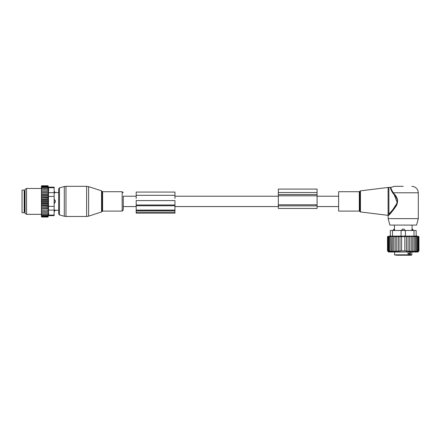 <?xml version="1.0" encoding="UTF-8"?>
<svg xmlns="http://www.w3.org/2000/svg" width="441" height="441" viewBox="0 0 441 441"><rect width="100%" height="100%" fill="white"/><g stroke="black" fill="none" stroke-linecap="round" stroke-linejoin="round"><path stroke-width="0.66" d="M136.186 196.228L123.265 196.228L123.265 209.999L123.265 206.57L136.186 206.57M54.138 191.427L55.428 192.568L58.659 192.568L58.659 188.88L58.659 213.918L58.659 210.23L55.428 210.23L54.353 211.371L54.353 209.96L55.357 210.214A1.725 1.24 180 0 1 54.353 210.886L54.138 210.886M55.357 201.945A1.725 1.196 180 0 1 54.353 202.595L54.353 203.555L55.428 201.399L54.353 199.244L54.138 202.595M55.357 192.585L54.353 192.838L55.357 192.585A1.725 1.24 0 0 0 54.353 191.912L54.138 192.838M54.353 191.427L54.138 191.912M54.138 209.96L55.357 210.214M24.205 190.093L24.205 212.705L22.05 212.705L22.05 190.093L24.205 190.093M41.432 213.924L41.432 213.378L41.862 213.924L41.432 213.924L41.862 214.916L41.432 214.916L41.862 215.726L41.432 215.726L41.862 216.349L41.443 216.349L41.862 217.038L41.432 216.691L41.432 215.897M48.251 198.858L48.251 200.55L41.432 200.55L41.432 198.858L48.251 198.858L48.003 185.76L48.4 187.144L54.138 187.144L54.138 215.655L48.4 215.655L48.003 217.038L48.251 211.465L41.432 211.465L41.432 213.378M41.432 211.465L41.432 204.514L41.862 204.988L48.003 204.988L48.251 205.6L48.003 206.724L41.432 206.945M48.251 200.55L48.251 203.94L41.432 203.94L41.432 204.514M41.432 203.94L41.432 202.772L41.862 203.207L48.003 203.207M48.251 202.248L41.432 202.248L41.432 202.772M41.432 202.248L41.432 201.013L41.862 201.399L48.003 201.399M41.432 200.55L41.432 201.013M41.432 198.858L41.432 197.529L48.003 197.811M41.432 186.901L41.862 186.449L41.443 186.449L41.862 185.76L41.432 186.108L41.432 197.529M41.432 215.726L41.432 215.252M41.432 214.916L41.432 214.414M41.432 212.744L41.862 212.744L41.432 212.165M48.003 212.744L41.862 212.744M48.251 211.465L41.432 211.443M41.432 210.842L41.862 211.421M41.432 210.153L48.251 210.153L48.003 211.421M48.251 210.153L41.432 210.048M41.432 209.398L41.862 209.96M41.432 208.725L48.251 208.725L48.003 209.96M48.251 208.725L48.003 208.389L41.432 208.543M41.432 207.849L41.862 208.389M41.432 207.204L48.251 207.204L48.003 208.389M48.251 207.204L48.003 206.724M41.432 206.212L41.862 206.724M48.251 205.6L41.432 205.6M41.432 205.269L41.862 204.988M41.432 203.544L41.862 203.207M41.432 201.785L41.862 201.399M48.003 199.591L41.862 199.591L41.432 200.027M41.432 199.255L41.862 199.591M41.432 198.285L41.862 197.811M41.432 196.587L41.862 196.074L41.432 195.859M41.432 194.95L41.862 194.409L41.432 194.255M41.432 193.401L41.862 192.838L41.432 192.75M41.432 191.956L41.862 191.377L41.432 191.355M41.432 190.633L41.862 190.054L41.432 190.054M41.432 189.421L41.862 188.875L41.432 188.875M41.432 187.883L41.862 187.883L41.432 188.384M41.432 187.072L41.862 187.072L41.432 187.546M48.003 186.014L41.862 186.014M48.025 185.76L41.862 185.76M48.003 217.038L41.862 217.038M48.003 216.785L41.862 216.785M48.003 216.349L41.862 216.349M48.753 190.054L48.753 190.341M48.626 188.445L48.516 187.761M48.725 213.466L48.626 214.37M54.138 206.371L48.504 206.371L48.504 187.723C48.361 186.956 48.361 186.956 48.504 187.723C48.361 186.956 48.361 186.956 48.504 187.723L54.138 187.723M25.065 211.978L25.065 189.349L26.57 188.478L26.57 214.32L25.065 213.45L25.065 211.978M48.504 206.371L48.504 210.103L54.138 210.103M48.504 210.103L48.504 215.076C48.361 215.842 48.361 215.842 48.504 215.076C48.361 215.842 48.361 215.842 48.504 215.076L54.138 215.076M48.003 186.449L41.862 186.449M48.251 203.94L48.003 204.988M48.003 213.924L41.862 213.924M48.003 214.916L41.862 214.916M48.003 215.726L41.862 215.726M48.003 187.072L41.862 187.072M48.003 187.883L41.862 187.883M48.003 188.875L41.862 188.875M48.003 190.054L41.862 190.054M48.251 191.333L41.432 191.333M48.003 191.377L41.862 191.377M48.251 192.645L41.432 192.645M48.003 192.838L41.862 192.838M48.251 194.073L41.432 194.073M48.003 194.409L41.862 194.409M48.251 195.595L41.432 195.595M48.003 196.074L41.862 196.074M48.251 197.199L41.432 197.199M136.186 212.154L136.186 210.699L174.95 210.699L174.95 213.163L136.186 213.163L136.186 212.154L174.95 212.154M136.186 210.699L136.186 210.103L174.95 210.103L174.95 210.699M136.186 205.76L174.95 205.76L174.95 200.589L136.186 200.589L136.186 210.103M174.95 205.76L174.95 210.103M174.95 198.555L174.95 192.061L136.186 192.061L136.186 195.313L174.95 195.313M136.186 198.555L136.186 195.313M338.622 211.09L338.622 191.708L359.299 191.708L359.299 211.09L338.622 211.09M403.228 186.323L394.612 186.323L403.228 186.323M418.305 218.626L388.152 218.626L389.883 225.086L416.574 225.086L418.305 218.626L418.305 192.783C417.919 188.864 415.769 186.708 411.844 186.323M388.108 214.811L388.896 213.962L388.896 187.403L388.108 187.447L388.108 214.811C387.413 215.44 387.413 215.44 388.108 214.811L388.653 215.429L389.386 214.651M389.486 214.541L396.106 206.14L397.567 199.933L394.546 194.382L394.177 194.69C397.523 197.855 398.173 201.432 396.128 205.423C393.411 209.128 390.996 211.972 388.896 213.962L389.486 214.541C391.503 212.463 393.813 209.486 396.42 205.605C398.383 201.438 397.754 197.695 394.546 194.376L393.317 192.783C391.217 189.443 390.511 187.618 391.195 187.304C390.5 187.546 391.206 189.371 393.317 192.783C391.217 189.443 390.511 187.618 391.195 187.304C390.5 187.546 391.206 189.371 393.317 192.783L392.892 193.164C390.737 189.652 390.059 187.734 390.853 187.403C390.048 187.657 390.726 189.58 392.892 193.164L394.177 194.69L397.335 202.761L392.551 210.021M390.709 187.91L390.676 188.274M388.653 215.429C387.986 216.09 387.986 216.09 388.653 215.429M408.465 253.625L408.631 255.24L406.938 255.24M410.279 255.24L410.356 254.81L411.844 254.81L411.414 255.24L410.411 255.24M406.084 255.24L400.742 255.24M406.591 255.24L407.186 255.24M396.327 255.24L407.385 255.24L408.068 254.81L408.068 252.009M410.08 255.24L408.631 255.24L409.777 254.81A0.43 0.303 90 0 0 410.08 255.24M408.068 253.625L409.513 253.625L409.513 254.81M409.777 252.009L409.777 254.81L410.356 254.81L410.356 252.009M411.789 230.588L412.043 229.055L411.789 230.588M401.073 230.588L402.683 229.055L403.774 229.055A1.725 1.196 90 0 1 404.425 230.472M405.384 230.588L403.774 229.055M394.414 229.055L394.667 230.588L394.414 229.055A1.725 1.24 90 0 0 393.747 230.472M412.732 251.85L414.11 250.929L414.11 236.608L412.732 236.359L412.732 251.85L412.732 250.929L411.255 251.778L411.255 236.382L412.732 236.608M417.996 251.861L418.95 250.929L418.95 236.608L417.996 236.359L418.845 236.608L418.845 250.929L417.996 251.861M414.11 250.929L414.066 251.861L415.345 250.929L415.146 251.861L416.414 250.929L416.078 251.861L417.313 250.929L416.833 251.861L418.018 250.929L417.412 251.861L418.537 250.929L417.798 251.861L418.845 250.929M416.15 230.472L416.15 236.106L416.15 230.472L390.307 230.472L390.307 235.858L387.507 236.608L392.396 236.359L392.347 250.929L393.725 251.85L393.725 250.929L395.202 251.778L395.202 250.929L396.762 251.668L396.762 250.929L398.372 251.524L398.372 250.929L399.987 251.353L399.987 250.929L406.47 250.929L406.47 251.353L408.085 250.929L408.085 251.524L409.7 250.929L409.7 251.668L411.255 250.929M387.507 236.608L387.507 250.929L388.587 252.009L417.875 252.009L418.95 250.929M418.845 236.608L414.11 236.608M418.537 250.929L418.537 236.608M418.018 250.929L418.018 236.608M417.313 250.929L417.313 236.608M416.414 250.929L416.414 236.608M415.345 250.929L415.345 236.608M411.255 236.608L409.7 236.409L409.7 250.929M409.7 236.608L408.085 236.448L408.085 250.929M408.085 236.608L406.47 236.492L406.47 250.929M406.47 236.608L404.844 236.536L404.844 250.929M404.844 236.608L401.613 236.608L401.613 250.929M401.613 236.608L399.987 236.608L399.987 250.929M399.987 236.608L398.372 236.608L398.372 250.929M398.372 236.608L396.762 236.608L396.762 250.929M396.762 236.608L395.202 236.608L395.202 250.929M393.725 236.359L392.347 236.608M395.202 236.608L393.725 236.608L393.725 250.929M401.073 230.472L401.073 236.106L390.307 236.106L390.307 230.472M387.611 236.608L387.611 250.929L388.466 251.861L387.507 250.929M387.611 250.929L388.659 251.861L387.926 250.929L387.926 236.608M388.438 236.608L388.438 250.929L389.05 251.861L387.926 250.929M389.149 236.608L389.149 250.929L389.623 251.861L388.438 250.929M390.042 236.608L390.042 250.929L390.384 251.861L389.149 250.929M391.117 236.608L391.31 251.861L390.042 250.929M391.117 250.929L392.396 251.861L392.347 250.929M413.994 230.472L413.994 236.106L401.073 236.106M413.994 236.106L416.15 236.106M278.321 192.519L278.321 195.815L317.085 195.815L317.085 189.073L278.321 189.073L278.321 192.519L317.085 192.519M278.321 195.815L278.321 208.455L317.085 208.455L317.085 195.815M278.321 208.455L317.085 208.455M88.619 215.561L88.619 216.156L86.623 216.476L86.623 186.323L88.619 186.642L88.619 215.561M101.562 190.848L101.976 191.262L101.976 211.537L101.562 211.95L101.562 190.848L88.619 186.642M86.623 186.323L65.974 186.323L65.974 216.476L86.623 216.476M101.976 191.262L102.593 191.708L102.593 211.09L122.174 211.09L123.265 209.999M65.974 186.323L64.298 186.543L64.298 216.255L59.458 214.954L58.659 213.918M102.593 191.708L122.174 191.708L122.174 211.09M64.298 186.543L59.458 187.844L59.458 214.954M54.138 200.203L54.353 200.203A1.725 1.196 0 0 1 55.357 200.853M25.065 191.278L24.635 191.278L24.635 211.52L25.065 211.52M54.138 196.427L48.504 196.427M54.138 192.695L48.504 192.695M136.186 204.999L174.95 204.999M360.44 211.95L359.906 211.526L359.906 191.273L360.44 190.848L360.44 211.95L387.589 215.285L388.152 215.925L388.152 218.626M393.317 192.783L418.305 192.783M395.048 255.24L394.612 254.81L408.068 254.81M402.038 230.472A1.725 1.196 -90 0 1 402.683 229.055M412.715 230.472A1.725 1.24 -90 0 0 412.043 229.055M392.462 230.472L392.462 236.106M405.384 230.472L405.384 236.106M278.321 194.575L317.085 194.575M278.321 204.789L317.085 204.789M278.321 205.87L317.085 205.87M101.562 211.95L88.619 216.156M101.976 211.537L102.593 211.09M122.174 191.708L123.265 192.8M59.458 187.844L58.659 188.88M65.974 216.476L64.298 216.255M24.635 211.52L24.205 211.95M24.635 191.278L24.205 190.848M41.432 188.478L26.57 188.478M41.432 214.32L26.57 214.32M360.44 190.848L388.108 187.447M359.906 211.526L359.299 211.09M359.906 191.273L359.299 191.708M388.896 187.403L390.853 187.403L394.612 186.323M394.612 254.81L394.612 252.009M411.844 254.81L411.844 252.009M413.195 230.472A1.725 1.725 0 0 0 412.059 228.967L412.059 225.086M393.262 230.472A1.725 1.725 0 0 1 394.397 228.967L394.397 225.086M416.15 235.858L418.95 236.608M338.622 196.228L317.085 196.228M278.321 196.228L174.95 196.228M338.622 206.57L317.085 206.57M278.321 206.57L174.95 206.57"/></g></svg>
